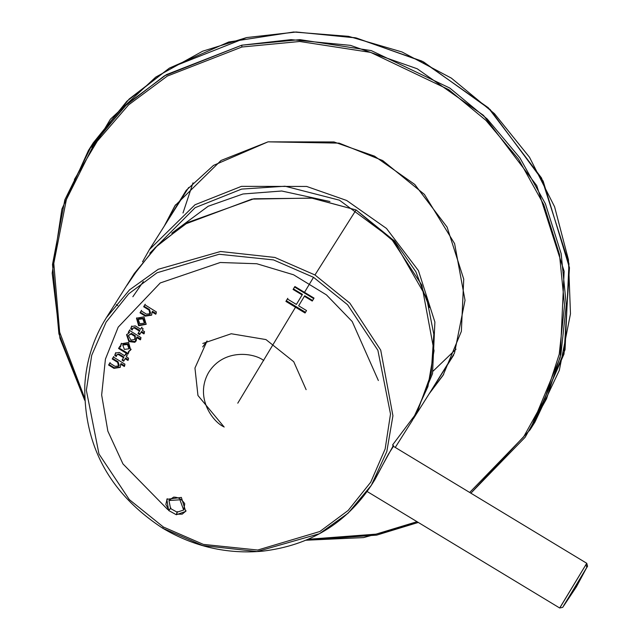 <?xml version="1.0" encoding="UTF-8"?>
<svg xmlns="http://www.w3.org/2000/svg" width="640" height="640" viewBox="0 0 640 640"><rect width="100%" height="100%" fill="white"/><g stroke="black" fill="none" stroke-linecap="round" stroke-linejoin="round"><path stroke-width="0.96" d="M329.952 201.528L281.728 191.008L242.984 193.984L208.144 206.272L171.76 233.216L208.144 206.272L242.984 193.984L281.728 191.008L329.952 201.528M188.688 187.48L149.44 249.552L195.032 204.752L241.456 186.352L306.672 186.456L346.696 200.488L386.48 228.448L418.44 270.624L434.888 322.032L432.528 373.648L414.44 417.112L432.528 373.648L434.888 322.032L418.44 270.624L386.48 228.448L346.696 200.488L306.672 186.456L241.456 186.352L195.032 204.752L149.44 249.552L142.528 261.816M182.992 212.992L193.008 182.832M456.032 349.152L433.088 371.128M429.432 307.456L415.904 271.792L394.512 240.888L339.432 200.184L285.08 186.224L241.632 189.088L195.16 207.664L149.816 253.184L195.16 207.664L241.632 189.088L285.08 186.224L339.432 200.184L394.512 240.888L415.904 271.792L429.432 307.456M430.536 391.664L443.688 374.344L430.536 391.664M175.536 204.792L165.528 224.104M92.128 147.536L113.432 117.792L92.128 147.536M470.88 493.192L530.08 429.784L534.896 422.168L565.048 349.72L568.968 263.704L541.56 178.024L488.288 107.736L421.984 61.128L355.28 37.744L295.88 32.016L246.584 37.576L169.208 68.24L129.176 99.008L93.224 142.896L88.408 150.52L124.352 106.632L164.392 75.864L241.768 45.192L291.064 39.632L350.464 45.36L417.168 68.752L483.472 115.352L536.744 185.648L564.144 271.32L560.224 357.344L530.08 429.784L470.872 493.184L525.168 437.232L546.52 398.84L560.936 354.168L566.28 304.912L561.168 253.704L545.368 203.696L519.992 157.976L487.208 118.976L449.768 88.04L371.288 50.616L299.92 39.64L241.768 45.192L166.44 74.624L127.304 103.864L91.696 145.472L64.848 199.808L52.504 264.48L58.92 333.84L84.712 400.16M418.288 522.44L376.72 535.112L418.288 522.44M241.88 47.016L167.304 76.088L128.536 104.928L93.184 145.952L66.384 199.552L53.792 263.416L59.632 332.072L84.632 397.96L59.632 332.072L53.792 263.416L66.384 199.552L93.184 145.952L128.536 104.928L167.304 76.088L241.88 47.016L299.712 41.488L370.672 52.408L448.704 89.624L485.928 120.384L518.528 159.168L543.76 204.624L559.464 254.352L564.544 305.272L559.224 354.24L544.888 398.656L523.656 436.832L469.672 492.456L523.656 436.832L544.888 398.656L559.224 354.24L564.544 305.272L559.464 254.352L543.76 204.624L518.528 159.168L485.928 120.384L448.704 89.624L370.672 52.408L299.712 41.488L241.88 47.016L241.768 45.192L241.88 47.016M308.064 539.288L376.064 534.136L417.032 521.688L376.064 534.136L308.152 539.296M164.256 226.112L186.216 190.336L213.512 165.392L268.008 141.848L339.152 143.128L382.688 160.56L424.4 194.4L454.608 243.632L465.032 300.304L454.52 353.04L429.264 393.672L443.056 375.352L461.36 331.368L463.736 279.144L447.104 227.128L414.76 184.448L374.504 156.152L334 141.952L268.008 141.848L221.032 160.472L174.896 205.8L164.256 226.112M306.128 540.16L376.72 535.112M74.384 179.536L110.408 119.184L155.744 77.112L202.656 51.208L246.584 37.576L296.296 32.008L356.256 37.952L423.544 61.92L490.176 109.544L543.144 181.088L569.464 267.752L564.016 354.024L532.448 425.952M392.792 445.944L586.752 563.288L587.576 566.256L562.712 607.36L586.832 567.352L576.416 586.8L562.712 607.36L559.696 608L586.752 563.288L560.536 606.736M586.832 567.352L585.912 564.552L586.832 567.352L579.448 579.968L576.072 587.368L579.448 579.968L563.808 605.384M167.72 509.536L122.952 463.904L107.856 431.152L101.656 394.984L105.424 359.112L118.2 327.144L160.256 282.952L220.264 262.496L256.824 263.752L293.576 274.784L326.456 294.904L352.208 321.528L378.36 380.528M313.528 277.32L273.48 259.904L219.128 254.256L157.032 272.776L128.688 293.84L106.128 322.104L91.712 355.296L86.352 390.264L98.968 453.984L129.288 499.568L163.328 526.976L203.376 544.392L257.728 550.032L319.824 531.52L348.168 510.456L370.728 482.192L385.144 449L390.504 414.032L377.888 350.312L347.568 304.728L313.528 277.32L304.176 292.848L313.728 298.616L312.264 301.048L304.384 296.288L298.656 305.808L306.528 310.568L305.064 313L295.52 307.232L237.776 403.176L295.52 307.232L285.904 301.408L287.368 298.976L296.384 304.432L302.12 294.912L293.104 289.456L294.568 287.024L304.176 292.848L313.528 277.32L347.568 304.728L377.888 350.312L390.504 414.032L385.144 449L370.728 482.192L348.168 510.456L319.824 531.52L257.728 550.032L203.376 544.392L163.328 526.976L129.288 499.568L98.968 453.984L86.352 390.264L91.712 355.296L106.128 322.104L128.688 293.84L157.032 272.776L219.128 254.256L273.48 259.904L313.528 277.32M108.6 365.024L109.776 363.072L115.032 366.344L118.504 366.32L117.672 362.36L112.24 358.976L113.416 357.024L124.952 364.2L124.328 366.496L120.648 364.208L120.216 367.384L113.928 368.344L108.6 365.024L113.928 368.344L120.216 367.384L120.648 364.208L124.328 366.496L124.952 364.2L113.416 357.024L112.24 358.976L117.672 362.36L118.736 366L115.032 366.344L109.776 363.072L108.6 365.024M116.768 354.816L118.824 353.96L123.912 357.04L122.424 359.512L124.096 360.528L122.424 359.512L122.016 360.152L123.68 361.184L122.016 360.152L123.496 357.688L118.456 354.544L116.728 354.88L116.232 356.552L114.76 355.32L115.488 353.136L119.296 352.432L124.656 355.768L125.512 354.344L127.176 355.376L126.312 356.8L128.56 358.2L127.96 360.456L125.16 358.72L123.68 361.184L125.16 358.72L127.96 360.456L128.56 358.2L126.312 356.8L127.176 355.376L125.512 354.344L124.656 355.768L119.296 352.432L115.488 353.136L114.76 355.32L116.232 356.552L116.728 354.88L118.456 354.544L123.496 357.688L122.016 360.152L123.912 357.04L123.496 357.688L123.912 357.04L118.824 353.96L116.728 354.88M177.096 512.168L170.568 508.576L168.592 510.464L176.32 514.744L177.096 512.168L176.32 514.744L185.704 511.408L181.368 497.424L166.84 499.312L168.592 510.464L170.568 508.576L168.976 500.512L179.952 499.8L183.656 510.048L177.096 512.168M132.736 328.264L134.808 327.392L139.896 330.464L138.4 332.944L140.08 333.96L138.4 332.944L137.984 333.608L139.648 334.648L137.984 333.608L139.472 331.136L134.432 327.992L132.696 328.328L132.2 330.008L130.728 328.776L131.456 326.592L135.272 325.872L140.632 329.208L141.488 327.776L143.152 328.816L142.296 330.24L144.544 331.64L143.928 333.904L141.136 332.168L139.648 334.648L141.136 332.168L143.928 333.904L144.544 331.64L142.296 330.24L143.152 328.816L141.488 327.776L140.632 329.208L135.272 325.872L131.456 326.592L130.728 328.776L132.2 330.008L132.696 328.328L134.432 327.992L139.472 331.136L137.984 333.608L139.896 330.464L139.472 331.136L139.896 330.464L134.808 327.392L132.696 328.328M136.496 318.216L143.976 316.816L146.136 324.296L138.656 325.776L136.496 318.216L138.656 325.776L146.136 324.296L143.976 316.816L136.496 318.216M140.008 312.824L141.192 310.856L146.44 314.128L149.92 314.096L149.104 310.112L143.672 306.736L144.856 304.768L156.392 311.944L155.752 314.248L152.072 311.968L151.64 315.16L145.328 316.144L140.008 312.824L145.328 316.144L151.64 315.16L152.072 311.968L155.752 314.248L156.392 311.944L144.856 304.768L143.672 306.736L149.104 310.112L150.168 313.752L146.44 314.128L141.192 310.856L140.008 312.824M129.136 332.872L128.272 332.328L129.44 330.384L140.992 337.576L140.352 339.848L136.672 337.56L134.824 342.296L128.88 341.584L126.568 334.72L129.136 332.872L126.568 334.72L128.88 341.584L134.824 342.296L136.128 340.936L136.672 337.56L140.352 339.848L140.992 337.576L129.44 330.384L128.272 332.328L129.8 329.816L128.272 332.328L129.136 332.872L129.512 332.288L129.136 332.872M128.216 352.088L128.856 352.48L127.792 354.224L118.56 348.48L119.608 346.728L120.296 347.152L121.064 343.864L128.536 342.48L130.712 349.944L128.216 352.088L130.712 349.944L128.536 342.48L121.064 343.864L120.296 347.152L121.424 343.296L120.656 346.576L120.296 347.152L119.608 346.728L118.56 348.48L119.968 346.16L118.56 348.48L123.064 351.28L123.456 350.664L118.912 347.92L123.456 350.664L123.064 351.28L123.712 351.688L124.112 351.064L123.456 350.664L124.112 351.064L123.712 351.688L127.792 354.224L128.856 352.48L128.216 352.088M395.264 447.44L412.432 420.288L427.912 386.576L434.032 350.768L421.832 285.136L390.936 238.12L356.072 209.952L314.96 274.96L349.832 303.128L380.72 350.144L392.928 415.776L386.808 451.584L371.328 485.296L348.144 513.152L319.416 533.736L257.12 551.528L202.792 545.584L162.624 528.168L163.328 526.976L162.696 528.064M123.392 290.744L106.328 317.736C93.48 338.216 86.312 360.688 84.808 385.128C83.744 445.768 109.68 493.448 162.624 528.168C193.872 546.704 227.192 554.368 262.584 551.168C309.72 545.504 345.976 523.544 371.328 485.296L386.808 451.584L392.928 415.776L380.72 350.144L349.832 303.128L314.96 274.96L274.864 257.448L220.544 251.496L158.24 269.288L129.512 289.88L106.328 317.736L129.512 289.88L158.24 269.288L220.544 251.496L274.864 257.448L314.96 274.96L356.072 209.952L312.344 198.176L253.872 198.784L187.88 222.424L157.976 244.864L134.328 273.448L123.392 290.736M135.576 272.712L127 285.264L129.984 280.32M371.328 485.296L374.864 479.704L388.376 454.256L393.44 446.336L393.424 445.448L373.128 482.376M132.856 296.736L143.344 281.568M202.688 346.92L207.072 340.952L194.952 368.048L197.952 395.488L224.168 427.048M132.08 277.128L155.2 247.56L185.064 224.128L251.968 199.104L311.584 198.072L356.072 209.952L394.624 242.16L426.616 297.824L433.8 334.304L431.192 373.76L417.2 412.144L392.584 444.944M223.856 426.8C212.784 421.912 194.392 397.224 208.672 372.4C223.912 348.16 254.264 352.96 263.736 360.512M202.816 343.448L231.24 333.752L265.968 339.576L293.744 361.72L306.128 389.664M170.912 508.04L168.592 510.464L168.904 509.968L165.848 504.48L167.096 498.936L165.848 504.48L168.904 509.968L170.912 508.04M185.896 511.088L182.2 514.144L176.64 514.24L176.32 514.744L177.432 511.632L176.64 514.24L182.2 514.144L185.896 511.088M183.656 510.048L184.736 503.768C181.88 499.32 178.168 497.112 173.6 497.136L168.984 500.52M169.192 500.2L173.6 497.136C178.168 497.112 181.88 499.32 184.736 503.768L183.84 509.736M132.576 329.416L131.088 328.208L130.728 328.776L131.816 326.024L131.088 328.208L132.576 329.416M141.048 328.544L141.912 327.12L141.048 328.544M144.384 333.184L141.568 331.48L141.136 332.168L141.568 331.48L144.384 333.184M305.512 312.304L286.344 300.712L285.904 301.408L305.064 313L306.528 310.568L298.656 305.808L304.384 296.288L312.264 301.048L313.728 298.616L294.568 287.024L293.104 289.456L302.12 294.912L296.384 304.432L287.368 298.976L285.904 301.408L287.792 298.304L286.344 300.712L305.512 312.304M294.888 286.52L293.448 288.912L302.464 294.368L296.384 304.432L302.464 294.368L302.12 294.912L302.464 294.368L293.448 288.912L293.104 289.456L294.888 286.52L314.048 298.112M312.608 300.504L304.736 295.744L304.384 296.288L304.736 295.744L312.608 300.504M146.272 324.064L139.048 325.152L138.656 325.776L139.048 325.152L136.744 317.848L139.048 325.152L146.272 324.064M142.832 318.84L143.216 318.224L138.584 318.736L138.184 319.376L142.832 318.84L144.448 323.144L139.8 323.76L138.184 319.376L138.544 318.8L143.216 318.224L142.832 318.84L138.184 319.376L139.8 323.76L144.448 323.144L144.864 322.488L144.448 323.144L142.832 318.84M144.776 322.624L143.216 318.224L144.864 322.488M150.192 313.72L150.584 313.096L149.48 309.528L149.104 310.112L149.48 309.528L144 306.216L143.672 306.736L145.184 304.248L144 306.216L149.48 309.528L150.368 313.4M156.184 313.584L152.472 311.336L152.072 311.968L152.472 311.336L156.184 313.584M151.752 314.952L145.72 315.536L145.328 316.144L145.72 315.536L140.352 312.288L141.528 310.328L140.352 312.288L145.72 315.536L151.752 314.952M140.816 339.128L137.104 336.88L136.672 337.56L137.104 336.88L140.816 339.128M136.336 340.568L134.824 342.296L135.256 341.6L129.28 340.952L128.88 341.584L129.28 340.952L126.792 334.384L129.28 340.952L135.256 341.6L136.336 340.568M130.992 340.128L128.36 335.576L130.992 334L134.896 336.432L134.72 339.432L130.992 340.128L134.72 339.432L135.144 338.76L135.312 335.776L134.896 336.432L130.992 334L131.376 333.392L128.36 335.576L130.992 340.128M135.064 338.888L135.312 335.776L131.376 333.392L128.36 335.576M128.4 335.52L131.376 333.392L135.312 335.776L135.144 338.76M129.512 332.288L128.632 331.76L129.512 332.288M131.144 349.256L128.64 351.416L131.144 349.256M128.224 353.544L124.112 351.064L128.224 353.544M122.752 345.016L127.4 344.488L127.8 343.856L123.168 344.368L122.752 345.016L123.128 344.432L127.8 343.856L127.4 344.488L129.024 348.792L129.44 348.12L127.8 343.856L129.44 348.12L129.024 348.792L124.376 349.4L122.752 345.016L124.376 349.4L129.024 348.792L127.4 344.488L122.752 345.016M116.592 355.984L115.104 354.776L114.76 355.32L115.832 352.592L115.104 354.776L116.592 355.984M125.064 355.112L125.928 353.688L125.064 355.112M128.4 359.752L125.584 358.048L125.16 358.72L125.584 358.048L128.4 359.752M118.768 365.952L119.168 365.32L118.056 361.752L117.672 362.36L118.056 361.752L112.584 358.44L112.24 358.976L113.76 356.48L112.584 358.44L118.056 361.752L118.944 365.632M124.76 365.808L121.048 363.568L120.648 364.208L121.048 363.568L124.76 365.808M120.328 367.184L114.296 367.76L113.928 368.344L114.296 367.76L108.928 364.512L110.104 362.552L108.928 364.512L114.296 367.76L120.328 367.184M453.688 355.04L413.424 418.696M88.408 150.52L61.896 209.072L52.2 273.136L59.984 338.368L84.72 400.312M305.992 540.224L363.52 537.6L418.32 522.464M534.896 422.168L559.304 370.368L570.472 313.824L568.448 259.752L554.576 206.752L529.512 157.272L494.424 113.632L451.344 78.12L401.984 51.96L348.6 36.352L293.632 32L228.704 42.016L169.456 68.072L126.912 101.192L93.224 142.896M367.16 491.512L559.696 608M117.808 305.584L116.248 304.64M167.232 498.712L166.848 499.32M186.08 510.808L185.704 511.408M138.584 318.736L138.224 319.312M144.824 322.56L144.408 323.208M135.104 338.824L134.68 339.496M122.792 344.952L123.168 344.368M128.976 348.856L129.4 348.192"/></g></svg>
